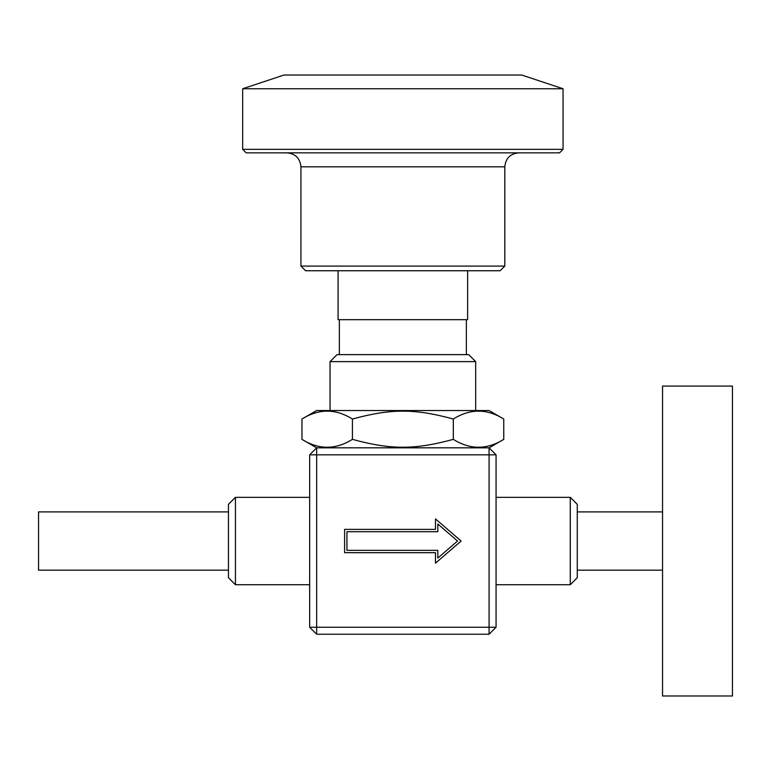 <?xml version="1.0" encoding="UTF-8"?>
<svg xmlns="http://www.w3.org/2000/svg" width="771" height="771" viewBox="0 0 771 771"><rect width="100%" height="100%" fill="white"/><g stroke="black" fill="none" stroke-linecap="round" stroke-linejoin="round"><path stroke-width="1.16" d="M228.447 570.164L38.55 570.164L38.55 511.905L228.447 511.905M570.28 584.726L577.267 577.73L577.267 504.33L570.28 497.343L570.28 584.726L496.061 584.726M496.061 497.343L570.28 497.343M235.444 497.343L228.447 504.33L228.447 577.73L235.444 584.726L235.444 497.343L309.653 497.343M466.359 354.631L466.359 319.676M467.631 270.746L467.631 319.676L338.084 319.676L338.084 270.746M468.681 354.631L337.033 354.631L330.046 361.618L475.678 361.618L468.681 354.631M475.678 410.548L475.678 361.618M301.962 419.029L316.65 410.548L489.074 410.548L503.752 419.029C486.935 408.514 470.127 408.514 453.309 419.029C414.731 408.514 390.993 408.514 352.414 419.029C335.597 408.514 318.78 408.514 301.962 419.029L301.962 439.354C318.78 449.869 335.597 449.869 352.414 439.354C390.993 449.869 414.731 449.869 453.309 439.354C470.127 449.869 486.935 449.869 503.752 439.354L489.074 447.826L316.65 447.826L309.653 454.823L309.653 627.247L316.65 634.234L489.074 634.234L496.061 627.247L496.061 454.823L489.074 447.826L489.074 627.247L309.653 627.247M316.65 634.234L316.65 447.826L301.962 439.354M309.653 454.823L496.061 454.823M496.061 627.247L489.074 627.247L489.074 634.234M435.48 552.682L344.608 552.682L344.608 529.378L435.48 529.378L435.48 518.902L461.116 541.03L435.48 563.167L435.48 552.682M437.812 531.711L437.812 523.991L457.55 541.03L437.812 558.079L437.812 550.349L346.94 550.349L346.94 531.711L437.812 531.711M305.576 270.746L500.138 270.746L504.803 266.082L300.921 266.082L305.576 270.746M518.777 152.841C510.286 153.67 505.631 158.325 504.803 166.825L504.803 266.082M242.663 88.761L284.027 75.018L521.697 75.018L563.052 88.761L242.663 88.761L242.663 149.343L563.052 149.343L559.553 152.841L246.161 152.841L242.663 149.343M352.414 419.029L352.414 439.354M453.309 419.029L453.309 439.354M503.752 419.029L503.752 439.354M732.45 541.03L732.45 386.078L662.549 386.078L662.549 695.982L732.45 695.982L732.45 541.03M300.921 266.082L300.921 166.825L504.803 166.825M662.549 511.905L577.267 511.905M662.549 570.164L577.267 570.164M235.444 584.726L309.653 584.726M339.365 354.631L339.365 319.676M330.046 410.548L330.046 361.618M300.921 166.825C300.092 158.334 295.428 153.67 286.937 152.841M563.052 88.761L563.052 149.343"/></g></svg>
